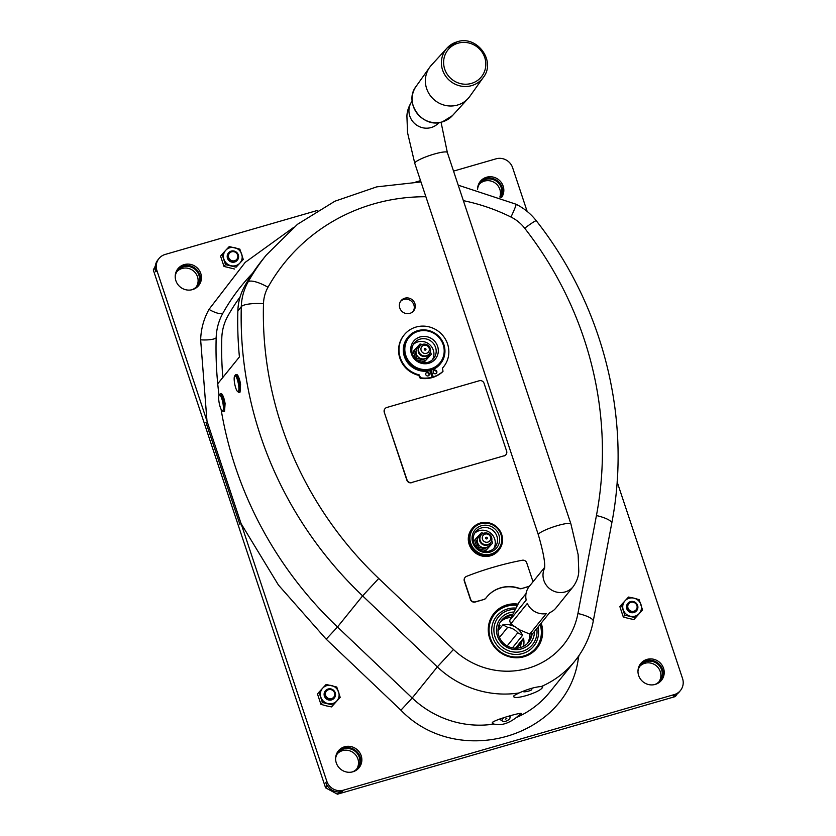 <?xml version="1.0" encoding="UTF-8"?>
<svg xmlns="http://www.w3.org/2000/svg" width="836" height="836" viewBox="0 0 836 836"><rect width="100%" height="100%" fill="white"/><g stroke="black" fill="none" stroke-linecap="round" stroke-linejoin="round"><path stroke-width="1.25" d="M544.633 567.393L529.313 586.36A17.159 16.438 38.9 0 0 526.178 600.049L509.646 620.5L519.125 602.108L526.043 593.55M509.646 620.5A17.159 16.438 38.9 0 0 510.775 623.896L527.307 603.435A17.159 16.438 38.9 0 0 546.284 613.614L529.763 634.075A17.159 16.438 38.9 0 0 531.477 633.667A17.159 16.438 38.9 0 0 533.138 633.092L549.67 612.642A17.159 16.438 38.9 0 0 556.003 607.929L573.224 586.611A17.159 16.438 38.9 0 1 565.22 591.909A17.159 16.438 38.9 0 1 547.267 586.412A17.159 16.438 38.9 0 1 544.591 568.104M510.775 623.896L519.584 629.832L529.763 634.075M457.104 41.842A23.366 22.384 38.9 0 0 447.051 48.06L431.366 65.229A24.787 23.742 38.9 0 0 429.631 67.371A24.787 23.742 38.9 0 0 430.279 95.576A24.787 23.742 38.9 0 0 457.47 105.064A24.787 23.742 38.9 0 0 468.118 98.47A24.787 23.742 38.9 0 0 469.863 96.328L483.344 77.382C496.344 61.174 476.907 34.851 457.156 41.8L447.051 48.06A23.366 22.384 38.9 0 0 445.254 75.564A23.366 22.384 38.9 0 0 471.661 85.617A23.366 22.384 38.9 0 0 483.344 77.382M328.005 786.697A13.345 12.78 38.9 0 1 325.779 782.569L326.96 786.133L328.005 786.697A13.345 12.78 38.9 0 0 337.786 791.943A13.345 12.78 38.9 0 0 342.384 791.462L343.418 790.187L674.244 694.591A13.345 12.78 38.9 0 0 680.473 690.473A13.345 12.78 38.9 0 0 682.542 678.487L617.114 481.818M499.855 197.024A12.394 11.871 38.9 0 0 499.855 189.375A12.394 11.871 38.9 0 0 479.383 184.108M500.377 197.233A12.394 11.871 38.9 0 0 501.234 187.672A12.394 11.871 38.9 0 0 491.714 179.197A12.394 11.871 38.9 0 0 480.031 183.22A12.394 11.871 38.9 0 0 477.586 188.988M196.209 286.999A12.394 11.871 38.9 0 0 197.484 276.747A12.394 11.871 38.9 0 0 177.013 271.491M356.617 769.172A12.394 11.871 38.9 0 0 357.892 758.931A12.394 11.871 38.9 0 0 337.42 753.664M658.987 681.8A12.394 11.871 38.9 0 0 660.262 671.559A12.394 11.871 38.9 0 0 639.791 666.292M155.287 266.088L153.301 269.944L325.591 787.836L337.451 794.2L675.394 696.545L677.296 693.828A13.345 12.78 38.9 0 0 679.438 691.748L680.473 690.473M191.82 289.789A12.394 11.871 38.9 0 0 196.941 286.173A12.394 11.871 38.9 0 0 198.863 275.044A12.394 11.871 38.9 0 0 189.344 266.579A12.394 11.871 38.9 0 0 177.66 270.603A12.394 11.871 38.9 0 0 175.215 276.371M420.968 181.945L376.702 186.877L334.891 201.215L297.491 224.299L266.297 255.053L262.859 259.317A209.721 200.88 38.9 0 0 244.634 286.236A57.193 54.789 38.9 0 0 237.863 310.908A381.32 365.238 38.9 0 0 239.42 356.93L217.726 383.776A381.32 365.238 38.9 0 0 219.032 395.418M223.682 411.636L224.56 411.312L225.093 403.558A9.06 2.027 78.9 0 0 221.122 393.683L220.202 393.86A9.06 2.027 78.9 0 1 223.766 401.541A9.06 2.027 78.9 0 1 224.017 411.416A9.06 2.027 78.9 0 1 223.682 411.636A9.06 2.027 78.9 0 1 223.181 411.49L222.136 410.748A8.099 1.818 78.9 0 1 219.251 403.276A8.099 1.818 78.9 0 1 219.116 395.271A8.099 1.818 78.9 0 1 219.178 395.177A8.099 1.818 78.9 0 1 222.491 401.113A8.099 1.818 78.9 0 1 222.888 410.675A8.099 1.818 78.9 0 1 222.136 410.748M239.169 392.46L240.047 392.126L240.58 384.382A9.06 2.027 78.9 0 0 236.609 374.507L235.7 374.685A9.06 2.027 78.9 0 1 239.253 382.355A9.06 2.027 78.9 0 1 239.514 392.23A9.06 2.027 78.9 0 1 239.169 392.46A9.06 2.027 78.9 0 1 238.668 392.314L237.633 391.572A8.099 1.818 78.9 0 1 234.749 384.1A8.099 1.818 78.9 0 1 234.602 376.085A8.099 1.818 78.9 0 1 234.665 376.001A8.099 1.818 78.9 0 1 237.988 381.937A8.099 1.818 78.9 0 1 238.385 391.499A8.099 1.818 78.9 0 1 237.633 391.572M499.51 719.075A6.092 2.905 156.2 0 0 499.865 719.388L502.52 721.134A4.295 2.048 156.2 0 0 505.738 721.207A4.295 2.048 156.2 0 0 510.023 717.821A4.295 2.048 156.2 0 0 510.033 717.769A4.295 2.048 156.2 0 0 508.445 716.389M505.216 719.159L506.815 718.584L505.216 719.159M504.024 717.685A4.295 2.048 156.2 0 0 502.52 721.134M352.217 771.962A12.394 11.871 38.9 0 0 357.338 768.357A12.394 11.871 38.9 0 0 359.261 757.228A12.394 11.871 38.9 0 0 349.741 748.753A12.394 11.871 38.9 0 0 338.058 752.776A12.394 11.871 38.9 0 0 335.612 758.545M654.598 684.59A12.394 11.871 38.9 0 0 659.719 680.974A12.394 11.871 38.9 0 0 661.631 669.845A12.394 11.871 38.9 0 0 652.111 661.38A12.394 11.871 38.9 0 0 640.439 665.404A12.394 11.871 38.9 0 0 637.983 671.172M227.611 257.916A5.716 5.476 38.9 0 0 237.434 260.069A5.716 5.476 38.9 0 0 231.196 251.113A5.716 5.476 38.9 0 0 227.611 257.916M237.34 260.174A5.716 5.476 -141.1 0 1 228.228 259.724A5.716 5.476 -141.1 0 1 228.447 252.984M228.677 257.467A4.765 4.567 38.9 0 0 234.561 260.748A4.765 4.567 38.9 0 0 237.623 255.053A4.765 4.567 38.9 0 0 231.75 251.772A4.765 4.567 38.9 0 0 228.677 257.467M639.132 599.652L633.981 598.168A9.53 9.133 38.9 0 0 623.207 609.757A9.53 9.133 38.9 0 0 639.122 613.634A9.53 9.133 38.9 0 0 633.981 598.168L628.526 597.071L621.347 604.794L624.774 615.108L635.381 617.689L642.56 609.966L639.132 599.652M499.029 549.879L498.507 550.516A17.159 16.438 -141.1 0 1 490.513 555.804A17.159 16.438 -141.1 0 1 471.399 548.834A17.159 16.438 -141.1 0 1 471.817 528.948L472.33 528.31A17.159 16.438 -141.1 0 1 480.334 523.022A17.159 16.438 -141.1 0 1 501.778 534.747A17.159 16.438 -141.1 0 1 499.029 549.879A17.159 16.438 -141.1 0 1 491.025 555.167A17.159 16.438 -141.1 0 1 469.581 543.442A17.159 16.438 -141.1 0 1 472.33 528.31M414.896 303.604A8.099 7.764 38.9 0 0 401.04 300.699A8.099 7.764 38.9 0 0 406.003 313.51A8.099 7.764 38.9 0 0 414.896 303.604M541.174 623.144A27.651 26.48 -141.1 0 1 541.394 623.813A27.651 26.48 -141.1 0 1 524.078 656.709A27.651 26.48 -141.1 0 1 489.52 637.816A27.651 26.48 -141.1 0 1 518.017 604.115M411.772 482.476L504.265 455.745L411.772 482.476A3.814 3.657 -141.1 0 1 407.027 479.937L384.278 412.284A3.814 3.657 -141.1 0 1 384.957 408.752M504.087 455.965A3.814 3.657 38.9 0 0 505.947 454.68M411.594 482.685A3.814 3.657 -141.1 0 1 406.85 480.146L384.278 412.284M529.293 586.381L521.518 588.628L529.46 586.172M486.573 597.249A30.504 29.218 38.9 0 1 519.208 588.554A3.814 3.657 38.9 0 0 521.518 588.628M532.992 581.804A3.814 3.657 38.9 0 0 532.856 581.281L526.732 562.858A3.814 3.657 38.9 0 0 522.333 560.235A313.719 300.479 38.9 0 0 494.003 567.059A313.709 300.479 38.9 0 0 466.519 576.38A3.814 3.657 38.9 0 0 464.482 580.874L470.605 599.266A3.814 3.657 38.9 0 0 475.35 601.805L483.981 599.475A3.814 3.657 38.9 0 0 485.841 598.2M483.981 599.475L475.182 602.024A3.814 3.657 38.9 0 1 470.428 599.475L464.314 581.083A3.814 3.657 38.9 0 1 464.9 577.655L465.077 577.446M430.822 371.362A20.973 20.085 -141.1 0 1 430.185 371.592M325.591 787.836L326.96 786.133M337.451 794.2L338.831 792.497L337.786 791.943M153.301 269.944L155.203 267.227A13.345 12.78 38.9 0 0 155.872 271.815L156.907 270.53L241.081 523.597L278.44 585.043L326.197 639.185L400.914 710.192C457.752 769.35 567.33 737.697 578.282 658.946L578.899 655.685M660.952 680.922A13.345 12.78 38.9 0 0 662.53 669.594A13.345 12.78 38.9 0 0 652.686 660.565A13.345 12.78 38.9 0 0 640.23 664.181M205.949 422.347L240.057 524.872L205.949 422.347M154.681 268.241L155.872 271.815M676.773 694.841L673.21 695.865A13.345 12.78 38.9 0 0 677.296 693.828M338.831 792.497L342.384 791.462M358.581 768.294A13.345 12.78 38.9 0 0 360.149 756.967A13.345 12.78 38.9 0 0 350.315 747.938A13.345 12.78 38.9 0 0 337.859 751.564M198.184 286.121A13.345 12.78 38.9 0 0 199.752 274.793A13.345 12.78 38.9 0 0 189.918 265.764A13.345 12.78 38.9 0 0 177.462 269.38M501.266 197.589A13.345 12.78 38.9 0 0 502.122 187.41A13.345 12.78 38.9 0 0 492.289 178.381A13.345 12.78 38.9 0 0 479.833 182.008M240.11 296.916A204.005 195.405 38.9 0 0 227.894 315.945A51.477 49.303 38.9 0 0 221.791 338.152A375.594 359.752 38.9 0 0 222.794 377.496M252.618 273.226A209.721 200.88 38.9 0 0 241.165 286.163A209.721 200.88 38.9 0 0 222.94 313.092A57.193 54.789 38.9 0 0 216.169 337.754A381.32 365.238 38.9 0 0 217.726 383.776M520.87 714.153C525.719 710.746 495.497 719.482 492.414 722.377L493.961 724.06C500.743 725.836 508.152 723.694 516.178 717.633L521.131 713.516M492.414 722.377L492.195 723.15M453.53 171.108L496.03 158.83A13.345 12.78 38.9 0 1 512.635 167.733L527.161 211.414M325.779 782.569L326.813 781.284L241.081 523.597M326.813 781.284A13.345 12.78 38.9 0 0 343.418 790.187M663.554 668.319A13.345 12.78 38.9 0 0 653.303 659.186A13.345 12.78 38.9 0 0 640.721 663.523A13.345 12.78 38.9 0 0 638.652 675.509A13.345 12.78 38.9 0 0 648.914 684.632A13.345 12.78 38.9 0 0 661.485 680.295A13.345 12.78 38.9 0 0 663.554 668.319M361.183 755.692A13.345 12.78 38.9 0 0 350.932 746.569A13.345 12.78 38.9 0 0 338.35 750.906A13.345 12.78 38.9 0 0 336.281 762.892A13.345 12.78 38.9 0 0 346.543 772.015A13.345 12.78 38.9 0 0 359.114 767.678A13.345 12.78 38.9 0 0 361.183 755.692M175.884 280.708A13.345 12.78 38.9 0 0 186.135 289.831A13.345 12.78 38.9 0 0 198.717 285.494A13.345 12.78 38.9 0 0 200.786 273.508A13.345 12.78 38.9 0 0 190.535 264.385A13.345 12.78 38.9 0 0 177.953 268.722A13.345 12.78 38.9 0 0 175.884 280.708M501.443 197.662A13.345 12.78 38.9 0 0 503.157 186.135A13.345 12.78 38.9 0 0 492.906 177.013A13.345 12.78 38.9 0 0 480.324 181.349A13.345 12.78 38.9 0 0 477.586 189.553M155.203 267.227A13.345 12.78 38.9 0 1 157.941 259.829L158.976 258.543A13.345 12.78 38.9 0 1 165.194 254.437L317.795 210.338M415.785 182.018L420.539 180.649M158.976 258.543A13.345 12.78 38.9 0 0 156.907 270.53M529.669 634.043A17.399 16.668 -141.1 0 1 527.286 643.657M515.467 648.193L523.503 638.244A17.399 16.668 -141.1 0 1 523.42 646.395M531.299 633.719A17.399 16.668 -141.1 0 1 528.185 642.727M512.572 614.376A17.399 16.668 38.9 0 0 501.579 620.302A17.399 16.668 38.9 0 0 498.799 635.642A17.399 16.668 38.9 0 0 498.883 635.924A17.399 16.668 38.9 0 0 512.259 647.827A17.399 16.668 38.9 0 0 528.655 642.173A17.399 16.668 38.9 0 0 532.156 633.458M513.774 612.015A19.301 18.486 38.9 0 0 497.347 635.694A19.301 18.486 38.9 0 0 518.404 649.509A19.301 18.486 38.9 0 0 534.444 631.473M536.796 628.567A21.924 21.005 -141.1 0 1 520.295 651.819A21.924 21.005 -141.1 0 1 494.891 636.363A21.924 21.005 -141.1 0 1 515.122 609.444M537.987 627.094A23.836 22.823 -141.1 0 1 521.215 653.898A23.836 22.823 -141.1 0 1 492.759 637.272A23.836 22.823 -141.1 0 1 515.854 608.075M225.793 250.236A9.53 9.133 38.9 0 0 230.935 265.702A9.53 9.133 38.9 0 0 241.708 254.113A9.53 9.133 38.9 0 0 225.793 250.236L222.052 254.29L225.48 264.604L236.086 267.186L243.266 259.463L239.838 249.149L229.231 246.568L225.793 250.236M243.266 259.463L236.086 267.186M234.602 269.025L223.996 266.433L225.48 264.604M223.996 266.433L220.568 256.129L222.052 254.29M322.717 688.122A9.53 9.133 38.9 0 0 327.858 703.588A9.53 9.133 38.9 0 0 338.622 691.999A9.53 9.133 38.9 0 0 322.717 688.122L318.976 692.177L322.403 702.48L333.01 705.072L340.189 697.339L336.762 687.035L326.144 684.444L322.717 688.122M334.264 698.05A5.716 5.476 -141.1 0 1 325.141 697.6A5.716 5.476 -141.1 0 1 325.371 690.87M340.189 697.339L331.526 706.901L326.071 705.803L320.92 704.32L317.492 694.005L318.976 692.177M320.92 704.32L322.403 702.48M331.526 706.901L333.01 705.072M636.635 610.677A5.716 5.476 -141.1 0 1 627.522 610.228A5.716 5.476 -141.1 0 1 627.742 603.487M642.56 609.966L633.897 619.528L628.442 618.421L623.29 616.947L619.863 606.633L621.347 604.794M623.29 616.947L624.774 615.108M633.897 619.528L635.381 617.689M324.535 695.803A5.716 5.476 38.9 0 0 334.358 697.945A5.716 5.476 38.9 0 0 328.12 689A5.716 5.476 38.9 0 0 324.535 695.803M325.601 695.353A4.765 4.567 38.9 0 0 331.558 698.603A4.765 4.567 38.9 0 0 334.546 692.939A4.765 4.567 38.9 0 0 328.673 689.658A4.765 4.567 38.9 0 0 325.601 695.353M634.064 612.339A5.716 5.476 38.9 0 0 637.638 605.525A5.716 5.476 38.9 0 0 627.826 603.383A5.716 5.476 38.9 0 0 634.064 612.339M627.982 607.971A4.765 4.567 38.9 0 0 633.855 611.252A4.765 4.567 38.9 0 0 636.917 605.557A4.765 4.567 38.9 0 0 631.044 602.275A4.765 4.567 38.9 0 0 627.982 607.971M408.02 337.117A20.973 20.085 -141.1 0 1 417.801 330.659A20.973 20.085 -141.1 0 1 444.01 344.986A20.973 20.085 -141.1 0 1 440.645 363.482A20.973 20.085 -141.1 0 1 430.874 369.94A20.973 20.085 -141.1 0 1 404.655 355.613A20.973 20.085 -141.1 0 1 408.02 337.117L407.602 337.629A20.973 20.085 -141.1 0 0 406.923 361.675A20.973 20.085 -141.1 0 0 429.861 370.62L432.055 377.224A28.027 26.846 -141.1 0 1 420.602 377.767L419.149 374.852L418.742 375.364A25.362 24.286 -141.1 0 1 403.788 335.393L404.196 334.881A25.362 24.286 -141.1 0 1 439.182 331.923A25.362 24.286 -141.1 0 1 443.644 366.743A25.362 24.286 -141.1 0 1 442.443 368.122L443.017 371.288A28.027 26.846 -141.1 0 1 433.247 376.89L432.829 377.402A28.027 26.846 -141.1 0 0 442.599 371.801L443.017 371.288M420.602 377.767L420.195 378.28L418.742 375.364M498.037 629.487L500.012 625.652A17.399 16.668 -141.1 0 0 498.549 626.31M419.149 374.852A25.362 24.286 -141.1 0 1 404.196 334.881M440.645 363.482L440.238 363.994A20.973 20.085 -141.1 0 1 431.042 370.275L433.247 376.89M433.257 372.438A1.902 1.829 -141.1 0 1 435.347 370.108A1.902 1.829 -141.1 0 1 436.517 373.117A1.902 1.829 -141.1 0 1 433.257 372.438M429.349 373.567A1.902 1.829 -141.1 0 1 427.248 375.897A1.902 1.829 -141.1 0 1 426.088 372.877A1.902 1.829 -141.1 0 1 429.349 373.567M523.503 638.244L521.131 642.842L516.836 648.161M521.131 642.842A14.536 13.919 -141.1 0 1 519.95 647.691M425.9 373.159A1.902 1.829 -141.1 0 1 428.816 375.51M432.055 377.224L431.648 377.736A28.027 26.846 -141.1 0 1 420.195 378.28M443.644 366.743L443.237 367.255A25.362 24.286 -141.1 0 1 442.453 368.174M433.372 370.996A1.902 1.829 -141.1 0 1 436.287 373.358M498.005 630.866L502.896 624.816L507.64 627.366A14.536 13.919 -141.1 0 1 517.787 632.8L522.542 635.35L512.437 647.858M517.787 632.8L507.191 645.925M431.042 370.275L432.829 377.402M413.089 311.494A8.099 7.764 38.9 0 0 400.559 301.368M416.265 359.741L424.5 361.748L431.271 354.286L430.383 351.622M405.721 355.154A20.022 19.176 -141.1 0 1 418.596 331.244A20.022 19.176 -141.1 0 1 443.289 345.017A20.022 19.176 -141.1 0 1 430.415 368.927A20.022 19.176 -141.1 0 1 405.721 355.154M437.688 346.532A14.045 13.449 -141.1 0 1 428.649 363.305A14.045 13.449 -141.1 0 1 411.333 353.649A14.045 13.449 -141.1 0 1 420.362 336.866A14.045 13.449 -141.1 0 1 437.688 346.532M427.854 362.333A12.394 11.871 -141.1 0 1 412.367 353.868A12.394 11.871 -141.1 0 1 414.353 342.938A12.394 11.871 -141.1 0 1 420.132 339.123A12.394 11.871 -141.1 0 1 435.619 347.588A12.394 11.871 -141.1 0 1 433.633 358.519A12.394 11.871 -141.1 0 1 427.854 362.333M413.339 344.411A12.394 11.871 -141.1 0 1 417.895 341.893A12.394 11.871 -141.1 0 1 431.136 346.188A12.394 11.871 -141.1 0 1 432.4 359.814M415.931 359.449L413.266 351.433L414.301 350.148L417.039 358.404L425.534 360.462L431.271 354.286M424.5 361.748L425.534 360.462M419.808 346.073A6.887 6.594 38.9 0 0 423.141 358.937A6.887 6.594 38.9 0 0 429.422 353.837M422.19 344.495L420.038 343.972L414.301 350.148M418.815 351.601A6.092 5.831 38.9 0 0 418.857 351.695A6.092 5.831 38.9 0 0 430.519 350.2A6.092 5.831 38.9 0 0 423.131 344.233A6.092 5.831 38.9 0 0 418.815 351.601M421.114 350.399A4.295 4.107 38.9 0 0 426.402 353.346A4.295 4.107 38.9 0 0 429.14 348.152A4.295 4.107 38.9 0 0 423.831 345.278A4.295 4.107 38.9 0 0 421.114 350.399M425.942 349.082A0.867 0.826 38.9 0 0 424.458 348.769A0.867 0.826 38.9 0 0 424.991 350.138A0.867 0.826 38.9 0 0 425.942 349.082M416.088 359.584L417.039 358.404M501.057 534.779A16.208 15.518 -141.1 0 1 490.638 554.132A16.208 15.518 -141.1 0 1 470.647 542.982A16.208 15.518 -141.1 0 1 481.066 523.629A16.208 15.518 -141.1 0 1 501.057 534.779M499.029 535.322A14.045 13.449 -141.1 0 1 490.23 552.032A14.045 13.449 -141.1 0 1 472.674 542.439A14.045 13.449 -141.1 0 1 481.703 525.666A14.045 13.449 -141.1 0 1 499.029 535.322M473.709 542.658A12.394 11.871 -141.1 0 1 475.694 531.727A12.394 11.871 -141.1 0 1 481.473 527.913A12.394 11.871 -141.1 0 1 496.96 536.378A12.394 11.871 -141.1 0 1 494.975 547.308A12.394 11.871 -141.1 0 1 489.196 551.133A12.394 11.871 -141.1 0 1 473.709 542.658M474.681 533.201A12.394 11.871 -141.1 0 1 479.237 530.682A12.394 11.871 -141.1 0 1 492.477 534.977A12.394 11.871 -141.1 0 1 493.752 548.604M485.841 550.537L492.613 543.076L485.841 550.537L477.607 548.531M477.283 548.238L474.608 540.223L475.642 538.948L478.391 547.193L486.876 549.262M481.16 534.862A6.887 6.594 38.9 0 0 484.483 547.726A6.887 6.594 38.9 0 0 490.763 542.627M492.613 543.076L491.725 540.411M483.532 533.284L481.39 532.762L475.642 538.948M491.589 537.308A6.092 5.831 38.9 0 0 484.483 533.023A6.092 5.831 38.9 0 0 480.198 540.484A6.092 5.831 38.9 0 0 491.871 538.99A6.092 5.831 38.9 0 0 491.589 537.308M482.456 539.189A4.295 4.107 38.9 0 0 487.743 542.146A4.295 4.107 38.9 0 0 490.502 537.015A4.295 4.107 38.9 0 0 485.214 534.068A4.295 4.107 38.9 0 0 482.456 539.189M485.674 538.332A0.867 0.826 38.9 0 0 487.148 538.645A0.867 0.826 38.9 0 0 486.625 537.276A0.867 0.826 38.9 0 0 485.674 538.332M477.429 548.374L478.391 547.193M540.317 624.21A26.689 25.571 -141.1 0 1 540.328 624.262A26.689 25.571 -141.1 0 1 536.054 647.795A26.689 25.571 -141.1 0 1 523.608 656.03A26.689 25.571 -141.1 0 1 490.251 637.784A26.689 25.571 -141.1 0 1 494.525 614.251A26.689 25.571 -141.1 0 1 506.971 606.027A26.689 25.571 -141.1 0 1 517.411 605.201M535.97 647.9A26.689 25.571 38.9 0 0 540.14 624.429M517.296 605.421A26.689 25.571 38.9 0 0 506.804 606.236A26.689 25.571 38.9 0 0 494.442 614.355M519.208 588.554L519.375 588.345A3.814 3.657 38.9 0 0 521.685 588.419M532.145 688.07L531.717 689.648A4.295 0.763 166.4 0 1 528.707 691.058A4.295 0.763 166.4 0 1 523.42 691.654L523.117 691.33M542.564 687.307L541.31 686.523C535.259 686.952 527.85 689.083 519.093 692.95L514.098 695.531C510.085 701.435 540.307 692.699 542.564 687.307L542.825 686.669M514.098 695.531L513.879 696.294M507.64 627.366L499.479 637.471M502.896 624.816A17.399 16.668 -141.1 0 1 514.14 626.446M517.515 628.662A17.399 16.668 -141.1 0 1 522.542 635.35M384.445 412.075A3.814 3.657 -141.1 0 1 386.817 407.477L479.31 380.746A3.814 3.657 -141.1 0 1 484.054 383.285L506.626 451.147A3.814 3.657 38.9 0 1 504.265 455.745M484.148 599.266A3.814 3.657 38.9 0 0 486.009 597.991A30.504 29.218 38.9 0 1 486.667 597.144A30.504 29.218 38.9 0 1 519.375 588.345M501.14 620.887A17.399 16.668 -141.1 0 1 512.029 615.474M500.419 621.953A17.399 16.668 -141.1 0 1 511.089 617.428M544.508 568.793L544.508 568.804C545.417 563.443 543.358 552.115 538.342 534.8A17.159 2.738 -18.4 0 1 557.727 525.541A17.159 2.738 -18.4 0 1 570.915 523.963L578.136 554.602L578.773 571.124C578.627 576.422 576.777 581.595 573.224 586.611M538.342 534.8L414.781 163.344A17.159 2.738 -18.4 0 1 434.156 154.085A17.159 2.738 -18.4 0 1 447.344 152.507L441.053 122.223M412.179 101.051A17.159 16.438 38.9 0 0 412.19 120.771A17.159 16.438 38.9 0 0 431.157 127.542A17.159 16.438 38.9 0 0 438.869 122.61M452.433 115.64L442.328 121.899C422.577 128.849 403.151 102.525 416.14 86.327A23.366 22.384 38.9 0 0 416.756 112.912A23.366 22.384 38.9 0 0 442.39 121.857A23.366 22.384 38.9 0 0 452.433 115.64L468.118 98.47M471.41 83.412A21.464 20.555 38.9 0 0 484.744 57.527A21.464 20.555 38.9 0 0 458.034 43.2A21.464 20.555 38.9 0 0 444.7 69.095A21.464 20.555 38.9 0 0 471.41 83.412M221.059 409.201A381.32 365.238 38.9 0 0 337.483 626.99L362.615 595.88A381.32 365.238 38.9 0 1 241.301 306.645L237.863 310.908M244.634 286.236L248.073 281.983A57.193 54.789 38.9 0 0 241.301 306.645A19.061 4.431 -178.3 0 1 263.497 303.687A362.249 346.971 38.9 0 0 378.729 578.47L362.615 595.88L437.332 666.898A95.325 91.312 38.9 0 0 519.093 692.95M510.984 217.036A19.061 1.244 -63.7 0 0 516 204.214C524.005 208.206 530.766 213.723 536.284 220.756A19.061 1.296 -37.9 0 0 524.684 228.218A38.132 36.523 38.9 0 0 510.984 217.036A190.66 182.614 38.9 0 0 463.353 200.65M266.297 255.053A209.721 200.88 38.9 0 0 248.073 281.983A19.061 5.403 -150.8 0 1 268.001 287.25A38.132 36.523 38.9 0 0 263.497 303.687M524.684 228.218A362.249 346.971 38.9 0 1 596.434 515.561L577.927 613.519A19.061 4.87 10.7 0 1 593.215 621.315L611.733 523.357C631.901 419.599 603.561 306.206 536.284 220.756M425.89 196.742A190.66 182.614 38.9 0 0 268.001 287.25M577.927 613.519A76.264 73.046 38.9 0 1 527.934 668.319A76.264 73.046 38.9 0 1 453.457 649.478L378.729 578.47M673.21 695.865L674.244 694.591M293.415 227.591L245.178 262.379L208.99 309.404C203.775 318.788 200.995 328.924 200.64 339.824L206.983 421.072M208.99 309.404A13.345 3.783 -150.8 0 0 222.94 313.092M216.169 337.754A13.345 3.104 1.7 0 1 200.64 339.824M400.914 710.192L412.2 698.008L337.483 626.99L326.197 639.185M596.434 515.561A19.061 4.87 10.7 0 1 611.733 523.357M516.178 717.633A95.325 91.312 38.9 0 0 549.754 692.156L574.886 661.046C584.26 649.353 590.362 636.112 593.215 621.315M541.31 686.523A95.325 91.312 38.9 0 0 574.886 661.046M493.961 724.06A95.325 91.312 38.9 0 1 412.2 698.008L437.332 666.898L453.457 649.478M578.282 658.946A13.345 3.407 10.7 0 1 576.809 658.58M414.781 163.344L407.55 132.694L406.913 116.183C407.059 110.874 408.909 105.712 412.472 100.686M570.915 523.963L447.344 152.507M416.14 86.327L429.631 67.371M510.023 717.821L510.336 715.846M219.116 395.271L219.795 394.184M234.602 376.085L235.292 375.009M423.131 344.233A6.197 6.197 0 0 0 418.449 352.269A6.197 6.197 0 0 0 430.519 350.2M484.483 533.023A6.197 6.197 0 0 0 479.791 541.059A6.197 6.197 0 0 0 491.871 538.99M516 204.214L458.212 185.174"/></g></svg>
